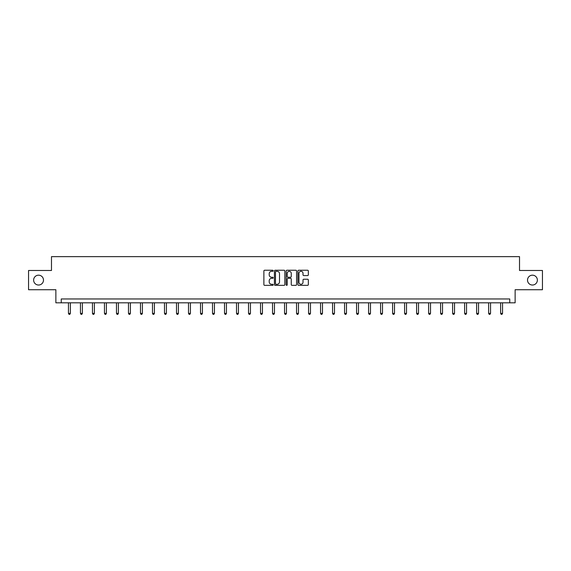 <?xml version="1.0" encoding="UTF-8"?>
<svg xmlns="http://www.w3.org/2000/svg" width="571" height="571" viewBox="0 0 571 571"><rect width="100%" height="100%" fill="white"/><g stroke="black" fill="none" stroke-linecap="round" stroke-linejoin="round"><path stroke-width="0.86" d="M273.188 270.775A0.528 0.528 0 0 0 272.66 270.24L264.63 270.24A0.757 0.757 0 0 0 263.881 270.997L263.881 284.594A0.757 0.757 0 0 0 264.63 285.35L272.66 285.35A0.528 0.528 0 0 0 273.188 284.822A0.528 0.528 0 0 0 272.66 284.294L271.618 284.294A2.42 2.42 0 0 1 269.205 281.874L269.205 280.739A2.42 2.42 0 0 1 271.618 278.327L272.66 278.327A0.528 0.528 0 0 0 273.188 277.799A0.528 0.528 0 0 0 272.66 277.27L271.618 277.27A2.42 2.42 0 0 1 269.205 274.851L269.205 273.716A2.42 2.42 0 0 1 271.618 271.304L272.66 271.304A0.528 0.528 0 0 0 273.188 270.775M527.518 280.104A4.925 4.925 0 0 0 532.443 285.029A4.925 4.925 0 0 0 537.368 280.104A4.925 4.925 0 0 0 532.443 275.179A4.925 4.925 0 0 0 527.518 280.104M33.632 280.104A4.925 4.925 0 0 0 38.557 285.029A4.925 4.925 0 0 0 43.482 280.104A4.925 4.925 0 0 0 38.557 275.179A4.925 4.925 0 0 0 33.632 280.104M307.576 275.572A0.757 0.757 0 0 0 308.333 274.815L308.333 270.997A0.757 0.757 0 0 0 307.576 270.24L298.662 270.24A0.757 0.757 0 0 0 297.905 270.997L297.905 284.594A0.757 0.757 0 0 0 298.662 285.35L307.576 285.35A0.757 0.757 0 0 0 308.333 284.594L308.333 279.99A0.757 0.757 0 0 0 307.576 279.233L303.758 279.233A0.757 0.757 0 0 0 303.008 279.99L303.008 282.274A2.02 2.02 0 0 1 300.988 284.294A2.02 2.02 0 0 1 298.961 282.274L298.961 273.323A2.02 2.02 0 0 1 300.988 271.304A2.02 2.02 0 0 1 303.008 273.323L303.008 274.815A0.757 0.757 0 0 0 303.758 275.572L307.576 275.572M509.746 302.808L515.135 302.808L515.135 289.725L542.45 289.725L542.45 270.483L519.517 270.483L519.517 256.636L51.483 256.636L51.483 270.483L28.55 270.483L28.55 289.725L55.865 289.725L55.865 302.808L509.746 302.808L509.746 298.961L61.254 298.961L61.254 302.808M284.836 270.997A0.757 0.757 0 0 0 284.087 270.24L275.172 270.24A0.757 0.757 0 0 0 274.415 270.997L274.415 284.594A0.757 0.757 0 0 0 275.172 285.35L284.087 285.35A0.757 0.757 0 0 0 284.836 284.594L284.836 270.997M286.913 270.24L295.828 270.24A0.757 0.757 0 0 1 296.585 270.997L296.585 284.594A0.757 0.757 0 0 1 295.828 285.35L292.017 285.35A0.757 0.757 0 0 1 291.26 284.594L291.26 279.083A0.757 0.757 0 0 0 290.503 278.327L287.977 278.327A0.757 0.757 0 0 0 287.22 279.083L287.22 284.822A0.528 0.528 0 0 1 286.692 285.35A0.528 0.528 0 0 1 286.164 284.822L286.164 270.997A0.757 0.757 0 0 1 286.913 270.24M276 271.304A0.528 0.528 0 0 0 275.472 271.832L275.472 283.766A0.528 0.528 0 0 0 276 284.294L277.099 284.294A2.42 2.42 0 0 0 279.512 281.874L279.512 273.716A2.42 2.42 0 0 0 277.099 271.304L276 271.304M291.26 273.359A2.02 2.02 0 0 0 289.24 271.339A2.02 2.02 0 0 0 287.22 273.359L287.22 276.514A0.757 0.757 0 0 0 287.977 277.27L290.503 277.27A0.757 0.757 0 0 0 291.26 276.514L291.26 273.359M68.449 302.808L68.449 313.365L70.376 313.365L70.376 302.808M70.376 313.365L69.798 314.364L69.027 314.364L68.449 313.365M80.454 302.808L80.454 313.365L82.381 313.365L82.381 302.808M82.381 313.365L81.803 314.364L81.032 314.364L80.454 313.365M92.459 302.808L92.459 313.365L94.386 313.365L94.386 302.808M94.386 313.365L93.808 314.364L93.037 314.364L92.459 313.365M104.464 302.808L104.464 313.365L106.392 313.365L106.392 302.808M106.392 313.365L105.813 314.364L105.043 314.364L104.464 313.365M116.47 302.808L116.47 313.365L118.397 313.365L118.397 302.808M118.397 313.365L117.819 314.364L117.048 314.364L116.47 313.365M128.475 302.808L128.475 313.365L130.402 313.365L130.402 302.808M130.402 313.365L129.824 314.364L129.053 314.364L128.475 313.365M140.48 302.808L140.48 313.365L142.4 313.365L142.4 302.808M142.4 313.365L141.829 314.364L141.058 314.364L140.48 313.365M152.486 302.808L152.486 313.365L154.406 313.365L154.406 302.808M154.406 313.365L153.835 314.364L153.064 314.364L152.486 313.365M164.491 302.808L164.491 313.365L166.411 313.365L166.411 302.808M166.411 313.365L165.84 314.364L165.069 314.364L164.491 313.365M176.496 302.808L176.496 313.365L178.416 313.365L178.416 302.808M178.416 313.365L177.838 314.364L177.074 314.364L176.496 313.365M188.501 302.808L188.501 313.365L190.421 313.365L190.421 302.808M190.421 313.365L189.843 314.364L189.08 314.364L188.501 313.365M200.507 302.808L200.507 313.365L202.427 313.365L202.427 302.808M202.427 313.365L201.849 314.364L201.085 314.364L200.507 313.365M212.512 302.808L212.512 313.365L214.432 313.365L214.432 302.808M214.432 313.365L213.854 314.364L213.083 314.364L212.512 313.365M224.517 302.808L224.517 313.365L226.437 313.365L226.437 302.808M226.437 313.365L225.859 314.364L225.088 314.364L224.517 313.365M236.515 302.808L236.515 313.365L238.442 313.365L238.442 302.808M238.442 313.365L237.864 314.364L237.093 314.364L236.515 313.365M248.521 302.808L248.521 313.365L250.448 313.365L250.448 302.808M250.448 313.365L249.87 314.364L249.099 314.364L248.521 313.365M260.526 302.808L260.526 313.365L262.453 313.365L262.453 302.808M262.453 313.365L261.875 314.364L261.104 314.364L260.526 313.365M272.531 302.808L272.531 313.365L274.458 313.365L274.458 302.808M274.458 313.365L273.88 314.364L273.109 314.364L272.531 313.365M284.536 302.808L284.536 313.365L286.464 313.365L286.464 302.808M286.464 313.365L285.885 314.364L285.115 314.364L284.536 313.365M296.542 302.808L296.542 313.365L298.469 313.365L298.469 302.808M298.469 313.365L297.891 314.364L297.12 314.364L296.542 313.365M308.547 302.808L308.547 313.365L310.474 313.365L310.474 302.808M310.474 313.365L309.896 314.364L309.125 314.364L308.547 313.365M320.552 302.808L320.552 313.365L322.479 313.365L322.479 302.808M322.479 313.365L321.901 314.364L321.13 314.364L320.552 313.365M332.558 302.808L332.558 313.365L334.485 313.365L334.485 302.808M334.485 313.365L333.907 314.364L333.136 314.364L332.558 313.365M344.563 302.808L344.563 313.365L346.483 313.365L346.483 302.808M346.483 313.365L345.912 314.364L345.141 314.364L344.563 313.365M356.568 302.808L356.568 313.365L358.488 313.365L358.488 302.808M358.488 313.365L357.917 314.364L357.146 314.364L356.568 313.365M368.573 302.808L368.573 313.365L370.493 313.365L370.493 302.808M370.493 313.365L369.915 314.364L369.152 314.364L368.573 313.365M380.579 302.808L380.579 313.365L382.499 313.365L382.499 302.808M382.499 313.365L381.92 314.364L381.157 314.364L380.579 313.365M392.584 302.808L392.584 313.365L394.504 313.365L394.504 302.808M394.504 313.365L393.926 314.364L393.162 314.364L392.584 313.365M404.589 302.808L404.589 313.365L406.509 313.365L406.509 302.808M406.509 313.365L405.931 314.364L405.16 314.364L404.589 313.365M416.594 302.808L416.594 313.365L418.514 313.365L418.514 302.808M418.514 313.365L417.936 314.364L417.165 314.364L416.594 313.365M428.6 302.808L428.6 313.365L430.52 313.365L430.52 302.808M430.52 313.365L429.942 314.364L429.171 314.364L428.6 313.365M440.598 302.808L440.598 313.365L442.525 313.365L442.525 302.808M442.525 313.365L441.947 314.364L441.176 314.364L440.598 313.365M452.603 302.808L452.603 313.365L454.53 313.365L454.53 302.808M454.53 313.365L453.952 314.364L453.181 314.364L452.603 313.365M464.608 302.808L464.608 313.365L466.536 313.365L466.536 302.808M466.536 313.365L465.957 314.364L465.187 314.364L464.608 313.365M476.614 302.808L476.614 313.365L478.541 313.365L478.541 302.808M478.541 313.365L477.963 314.364L477.192 314.364L476.614 313.365M488.619 302.808L488.619 313.365L490.546 313.365L490.546 302.808M490.546 313.365L489.968 314.364L489.197 314.364L488.619 313.365M500.624 302.808L500.624 313.365L502.551 313.365L502.551 302.808M502.551 313.365L501.973 314.364L501.202 314.364L500.624 313.365"/></g></svg>
